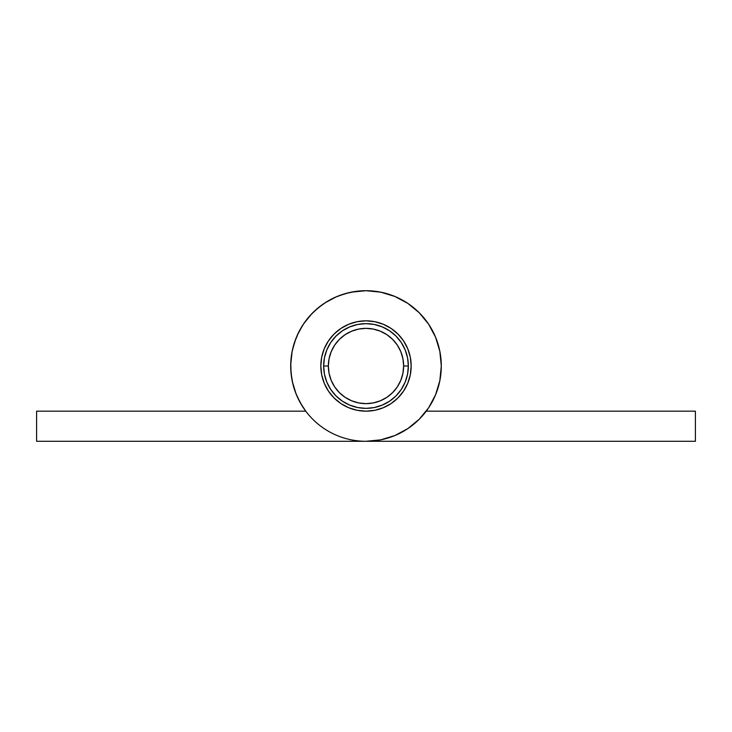 <?xml version="1.0" encoding="UTF-8"?>
<svg xmlns="http://www.w3.org/2000/svg" width="732" height="732" viewBox="0 0 732 732"><rect width="100%" height="100%" fill="white"/><g stroke="black" fill="none" stroke-linecap="round" stroke-linejoin="round"><path stroke-width="1.1" d="M408.355 366L403.643 366A37.643 37.643 0 0 1 366 403.643A37.643 37.643 0 0 1 328.357 366L323.645 366A42.355 42.355 0 0 0 366 408.355A42.355 42.355 0 0 0 408.355 366A42.355 42.355 0 0 1 366 408.355A42.355 42.355 0 0 1 323.645 366L324.459 357.738L326.875 349.795L324.459 357.738L323.645 366L324.459 374.262L323.645 366A42.355 42.355 0 0 1 366 323.645A42.355 42.355 0 0 1 408.355 366L407.541 374.262L405.125 382.205L407.541 374.262L408.355 366L407.541 357.738L408.355 366A42.355 42.355 0 0 0 366 323.645A42.355 42.355 0 0 0 323.645 366L328.357 366L329.08 358.653L331.221 351.598L334.698 345.083L339.383 339.383L345.083 334.698L351.598 331.221L358.653 329.08L366 328.357L373.347 329.08L380.402 331.221L386.917 334.698L392.617 339.383L397.302 345.083L400.779 351.598L402.92 358.653L403.643 366L402.92 373.347L400.779 380.402L397.302 386.917L392.617 392.617L386.917 397.302L380.402 400.779L373.347 402.92L366 403.643L358.653 402.92L351.598 400.779L345.083 397.302L339.383 392.617L334.698 386.917L331.221 380.402L329.08 373.347L328.357 366A37.643 37.643 0 0 1 366 328.357A37.643 37.643 0 0 1 403.643 366L408.355 366M428.577 324.13A75.295 75.295 0 0 1 428.577 407.87M351.314 292.16L366 290.705L380.686 292.16A75.295 75.295 0 0 1 407.834 303.396L419.235 312.765L428.604 324.166L435.558 337.187L439.841 351.314L441.295 366L439.841 380.686L435.558 394.813L428.604 407.834L419.235 419.235L407.834 428.604A75.295 75.295 0 0 1 290.705 366M397.302 345.083L392.617 339.383M345.083 334.698L339.383 339.383M334.698 386.917L339.383 392.617M386.917 397.302L392.617 392.617M322.409 304.613L314.293 311.265L322.409 304.613M311.859 313.68L303.624 323.837L311.859 313.68M330.782 342.475L336.052 336.052L342.475 330.782L349.795 326.875L357.738 324.459L366 323.645L374.262 324.459L382.205 326.875L389.525 330.782L395.948 336.052L401.218 342.475L405.125 349.795L407.541 357.738L405.125 349.795L401.218 342.475L395.948 336.052L389.525 330.782L382.205 326.875L374.262 324.459L366 323.645L357.738 324.459L349.795 326.875L342.475 330.782L336.052 336.052L330.782 342.475L326.875 349.795M401.218 389.525L395.948 395.948L389.525 401.218L382.205 405.125L374.262 407.541L366 408.355L357.738 407.541L349.795 405.125L357.738 407.541L366 408.355L374.262 407.541L382.205 405.125L389.525 401.218L395.948 395.948L401.218 389.525L405.125 382.205M342.475 401.218L336.052 395.948L330.782 389.525L326.875 382.205L324.459 374.262L326.875 382.205L330.782 389.525L336.052 395.948L342.475 401.218L349.795 405.125M355.615 291.428L366 290.705A75.295 75.295 0 0 1 441.295 366A75.295 75.295 0 0 1 366 441.295L36.6 441.295L36.6 411.174L305.766 411.174L300.111 402.435L295.719 392.993L292.663 383.037L291.016 372.762L290.796 362.349L292.022 352.01L294.657 341.945L298.656 332.328L303.945 323.361L310.423 315.208L317.963 308.026L326.417 301.95L335.631 297.101L345.422 293.578L355.615 291.428L366 290.705A75.295 75.295 0 0 1 366.027 290.705M290.723 364.618L292.095 351.598M292.397 350.134L295.774 338.861M297.174 335.466L302.6 325.392M325.045 302.828L336.564 296.698M338.962 295.728L349.338 292.571M291.016 372.762L292.663 383.037L295.719 392.993L300.111 402.435L304.256 409.087M302.27 406.095L297.229 396.653M296.149 394.091L292.343 381.619M291.775 378.618L290.741 368.123M383.284 324.267L374.811 321.696L366 320.826A45.174 45.174 0 0 1 411.174 366A45.174 45.174 0 0 1 366 411.174L374.811 410.304L383.284 407.733L391.098 403.561L397.943 397.943L403.561 391.098L407.733 383.284L410.304 374.811L411.174 366L410.304 357.189L407.733 348.716L403.561 340.902L397.943 334.057L391.098 328.439L383.284 324.267L374.811 321.696L366 320.826L357.189 321.696L348.716 324.267L340.902 328.439L334.057 334.057L328.439 340.902L324.267 348.716L321.696 357.189L320.826 366L321.696 374.811L324.267 383.284L328.439 391.098L334.057 397.943L340.902 403.561L348.716 407.733L357.189 410.304L366 411.174A45.174 45.174 0 0 1 320.826 366A45.174 45.174 0 0 1 366 320.826L357.189 321.696L348.716 324.267L340.902 328.439L334.057 334.057L328.439 340.902L324.267 348.716L321.696 357.189M428.604 407.834L419.235 419.235L407.834 428.604L394.813 435.558L380.686 439.841L366 441.295A75.295 75.295 0 0 1 290.705 366A75.295 75.295 0 0 1 366 290.705L366 290.705A75.295 75.295 0 0 0 305.766 411.174L36.6 411.174L36.6 441.295L695.4 441.295L695.4 411.174L426.234 411.174L695.4 411.174L695.4 441.295L366 441.295M380.686 292.16L394.813 296.442L407.834 303.396L419.235 312.765L428.604 324.166L435.558 337.187M441.295 366L439.841 380.686M394.813 435.558L380.686 439.841M292.022 352.01L294.657 341.945L298.656 332.328M310.423 315.208L317.963 308.026L326.417 301.95M335.631 297.101L345.422 293.578M321.696 374.811L324.267 383.284L328.439 391.098L334.057 397.943L340.902 403.561M391.098 403.561L397.943 397.943M407.733 383.284L410.304 374.811M410.304 357.189L407.733 348.716L403.561 340.902L397.943 334.057L391.098 328.439M427.744 409.087L429.73 406.095L427.744 409.087M434.771 396.653L435.851 394.091L434.771 396.653M439.658 381.619L440.225 378.618L439.658 381.619M441.259 368.123L441.277 364.618M439.905 351.598L439.603 350.134L439.905 351.598M436.226 338.861L434.826 335.466L436.226 338.861M429.4 325.392L428.376 323.837M420.141 313.68L417.707 311.265L420.141 313.68M409.591 304.613L406.955 302.828L409.591 304.613M395.436 296.698L393.047 295.737L395.436 296.698M382.662 292.571L379.112 291.858"/></g></svg>
